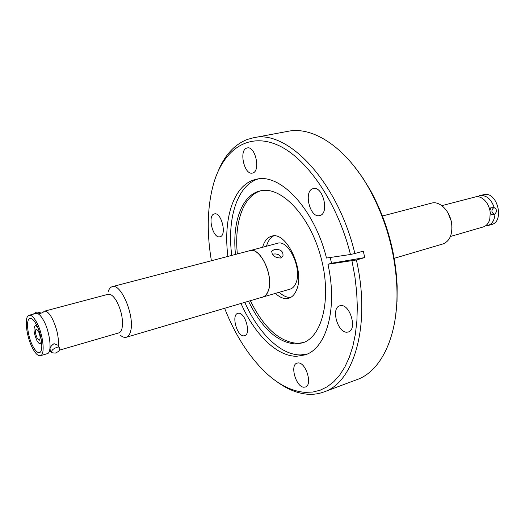 <?xml version="1.0" encoding="UTF-8"?>
<svg xmlns="http://www.w3.org/2000/svg" width="525" height="525" viewBox="0 0 525 525"><rect width="100%" height="100%" fill="white"/><g stroke="black" fill="none" stroke-linecap="round" stroke-linejoin="round"><path stroke-width="0.79" d="M485.428 225.914L487.856 225.606C492.188 224.07 494.57 220.211 495.009 214.043C494.333 221.379 491.262 225.33 485.769 225.894L485.454 225.894M477.323 196.645L481.143 195.425C487.141 195.7 491.492 199.762 494.196 207.611M494.058 207.611C497.057 209.324 497.26 211.509 494.681 214.167L494.307 214.233C491.321 212.507 491.118 210.322 493.703 207.67L490.777 207.782L489.93 210.564C489.024 206.312 487.193 202.821 484.437 200.071C481.904 197.689 479.253 196.547 476.47 196.645L441.853 205.662M38.233 313.871L42.578 312.729L44.362 311.207C46.587 310.787 49.107 313.038 51.929 317.966C56.733 327.567 58.879 336.84 58.367 345.785L58.052 345.247L53.996 343.665C50.886 345.916 49.606 347.931 50.17 349.689L51.581 352.295M494.209 207.611C491.505 199.749 487.148 195.681 481.143 195.405L477.291 196.645M487.856 225.606L491.603 224.516C504.367 221.74 497.982 192.826 484.916 194.401L479.528 195.654M451.973 227.463L451.762 222.351L447.838 212.586M394.223 258.307L443.008 243.928C449.866 241.119 452.734 234.248 451.612 223.315C449.886 210.86 439.609 200.648 431.662 203.116L382.456 215.992M38.312 330.96C40.281 335.567 40.628 338.658 39.342 340.239L37.236 338.284C35.273 333.697 34.932 330.606 36.218 329.031L38.312 330.96M41.547 341.335L40.32 343.704C39.316 343.895 38.174 342.838 36.901 340.528C33.731 333.099 33.187 328.112 35.273 325.553L37.551 326.95M36.225 324.247C41.79 334.051 43.772 351.986 39.447 352.557C37.557 352.912 35.411 350.897 33.023 346.52C27.576 336.722 25.594 319.075 29.958 318.426C31.776 318.084 33.869 320.02 36.225 324.247M29.118 315.256L35.982 313.432C38.167 313.018 40.661 315.295 43.47 320.257C50.105 331.807 52.382 353.03 47.191 353.719L40.366 355.701C38.115 356.121 35.569 353.732 32.734 348.521C26.296 336.912 23.94 316.037 29.118 315.256C31.27 314.849 33.738 317.146 36.533 322.133C43.135 333.749 45.485 355.038 40.366 355.701M55.25 353.115L51.817 352.734C51.155 350.805 52.605 349.112 56.175 347.655L59.581 348.036C60.25 349.965 58.807 351.658 55.25 353.115M40.353 312.966L40.103 312.513L36.711 312.007L33.062 314.213M44.362 311.207L108.084 294.289C110.585 293.783 113.302 295.87 116.242 300.556C121.432 310.288 123.368 319.528 122.056 328.283C121.406 330.888 120.33 332.423 118.821 332.889L59.469 350.149M108.176 291.572C109.082 288.816 110.44 287.188 112.252 286.676C121.052 282.909 135.03 316.529 130.594 331.282C129.721 334.648 128.297 336.643 126.315 337.26C124.504 337.759 122.496 337.063 120.304 335.173M126.315 337.26L262.612 297.091C264.994 296.363 266.818 294.381 268.085 291.158C274.372 277.01 260.393 246.599 249.716 250.714L112.252 286.676M281.433 257.644C279.562 254.474 276.577 253.352 272.468 254.264M275.494 293.442C280.101 297.767 284.543 299.362 288.816 298.22C292.071 297.209 294.597 294.571 296.395 290.318C305.452 271.353 286.433 230.567 271.576 236.217C267.848 237.267 265.072 240.253 263.261 245.188L262.631 247.19M273.584 235.935C270.756 237.425 268.597 240.174 267.127 244.184L266.49 246.179M261.319 297.472L290.168 289.118C292.628 288.363 294.532 286.381 295.877 283.165C302.531 269.069 288.494 239.118 277.43 243.318L248.41 251.055M262.658 297.229C265.046 296.494 266.884 294.505 268.157 291.257C274.49 277.029 260.42 246.435 249.677 250.576M280.475 258.031C274.595 257.624 271.714 255.334 271.838 251.153L274.214 249.572C280.475 248.975 283.395 251.134 282.968 256.056L280.475 258.031M347.071 332.194L348.37 331.957C357.466 329.713 350.116 304.146 340.797 305.609L339.76 305.806C330.691 307.998 337.66 333.158 347.071 332.194M319.548 215.604L319.705 215.565C329.707 213.846 323.006 185.627 313.287 188.619L313.182 188.646C303.247 190.568 309.816 218.308 319.548 215.604M252.709 172.994C260.892 171.222 255.353 145.681 247.255 147.952L246.743 148.089C238.678 150.334 244.368 175.383 252.4 173.073L252.709 172.994M219.877 236.808L219.962 236.782C227.22 235.64 221.393 211.667 214.39 213.918L214.331 213.938C207.132 215.243 212.861 238.842 219.877 236.808M243.876 335.849L244.63 335.718C251.37 334.261 245.227 312.099 238.402 313.248L237.799 313.359C231.085 314.797 236.985 336.63 243.876 335.849M304.008 387.207L305.406 386.997C312.808 385.048 305.996 362.322 298.193 362.933L296.999 363.123C289.616 365.033 296.126 387.404 304.008 387.207M248.509 301.252C261.857 328.381 277.633 342.648 295.831 344.033L302.538 342.884C322.672 336.866 332.148 297.15 320.578 255.99C309.238 214.771 280.619 185.647 260.269 190.883L259.232 191.139C241.382 195.845 232.109 223.348 235.489 254.435M250.379 300.7C263.734 327.797 279.523 342.024 297.747 343.396L303.496 342.543M261.266 190.687L261.22 190.7C243.324 195.412 234.019 222.889 237.372 253.942M258.254 178.966C237.123 185.135 226.905 218.741 231.755 255.412M244.808 302.341C258.156 332.778 280.501 355.117 300.51 354.939L306.967 354.132M276.741 381.57C287.195 389.294 297.675 393.52 308.182 394.268C313.615 394.583 318.859 393.816 323.905 391.958C354.008 382.554 371.227 324.949 356.39 259.98L364.77 257.572L363.261 251.14L354.874 253.516C337.667 181.145 287.096 128.874 253.234 137.826L247.209 139.486C234.485 144.546 224.818 155.072 218.203 171.071M211.385 260.741C206.496 231.584 207.336 205.537 213.898 182.602C223.729 149.947 247.767 132.379 277.003 144.782C306.114 157.054 337.398 201.836 350.47 254.5L326.471 258.037C314.409 208.747 279.838 172.627 256.2 179.32L254.343 179.793C233.205 185.843 223.02 219.568 227.929 256.417M330.199 257.486L331.551 263.242L327.941 264.272L356.39 259.98M241.008 303.457C254.363 333.985 276.662 356.409 296.605 356.278L305.025 354.887C326.327 348.718 337.956 308.746 327.941 264.272M224.608 308.293C235.476 335.79 249.637 357.663 267.107 373.918C279.635 385.245 292.346 391.394 305.248 392.372L312.893 392.044L320.27 390.173L327.265 386.728L333.769 381.695L339.675 375.086L344.886 366.949L349.302 357.335L352.826 346.356L355.379 334.136L356.895 320.834L357.328 306.639L356.659 291.775L354.874 276.465L351.993 260.964M323.905 391.958L356.993 379.608C381.255 371.201 398.738 335.436 396.88 287.595C395.286 252.82 386.19 220.139 369.607 189.538C346.5 147.597 313.064 125.993 287.949 131.322L253.234 137.826M350.47 254.5L354.874 253.516M395.627 315.853L397.031 301.435L397.149 286.151C395.601 252.282 386.741 220.441 370.584 190.634L362.598 177.601L353.948 165.979M364.77 257.572L331.551 263.242M279.326 292.32C283.152 295.923 286.939 297.623 290.686 297.426M450.424 236.486L483.217 226.951C486.419 225.927 488.604 223.368 489.779 219.286L490.245 212.645L491.42 214.318L494.228 214.233M489.93 210.564L490.245 212.645M36.704 325.165L35.273 325.553M271.832 251.16L271.642 251.685M370.584 190.634L369.607 189.538M397.149 286.151L396.88 287.595M48.884 352.183L50.964 351.153M40.103 312.513L40.72 313.628M58.052 345.247L59.581 348.036M41.751 343.304L40.32 343.704M488.873 221.773L489.779 219.286"/></g></svg>

